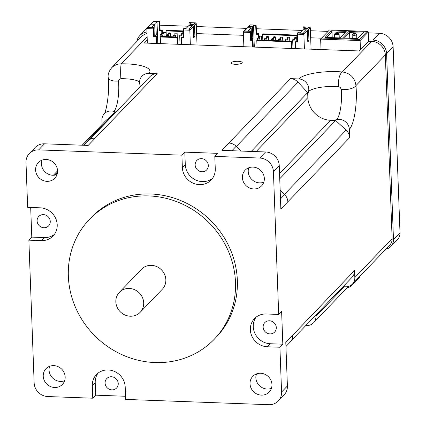 <?xml version="1.0" encoding="UTF-8"?>
<svg xmlns="http://www.w3.org/2000/svg" width="426" height="426" viewBox="0 0 426 426"><rect width="100%" height="100%" fill="white"/><g stroke="black" fill="none" stroke-linecap="round" stroke-linejoin="round"><path stroke-width="0.64" d="M189.128 25.539L189.032 23.015L191.226 23.1L190.06 24.314L193.569 24.442A0.911 0.841 43.8 0 1 194.48 25.352L196.232 23.526L197.025 44.98M194.48 25.352L194.895 36.503L193.729 37.717L193.313 26.566A0.911 0.841 -136.2 0 0 192.403 25.661L188.894 25.528L185.981 28.569L183.787 28.489L183.436 28.851L183.526 37.839L181.338 37.76L181.582 44.41M183.239 29.969L189.815 30.214L190.353 44.735M297.044 41.397L296.837 35.725L262.618 34.463L263.199 33.856L297.332 35.118M303.573 26.865L303.094 27.221L305.288 27.301L304.121 28.521L307.631 28.648A0.911 0.841 43.8 0 1 308.541 29.554L310.288 27.733L311.081 49.187M256.622 33.617L256.037 34.224L255.712 25.475L256.127 25.081L256.622 33.617L258.816 33.697L258.971 37.919M259.775 36.247L259.354 36.668A1.134 0.304 -2.1 0 0 259.349 36.668A1.134 0.304 -2.1 0 0 259.312 36.753A1.134 0.304 -2.1 0 0 260.456 37.014A1.134 0.304 -2.1 0 0 261.58 36.668A1.134 0.304 -2.1 0 0 261.532 36.583L261.085 36.199L259.775 36.247L261.085 36.199M266.793 36.503L266.372 36.924A1.134 0.304 -2.1 0 0 266.367 36.929A1.134 0.304 -2.1 0 0 266.33 37.009A1.134 0.304 -2.1 0 0 267.475 37.27A1.134 0.304 -2.1 0 0 268.598 36.929A1.134 0.304 -2.1 0 0 268.55 36.844L268.103 36.455L266.793 36.508L268.103 36.455M258.028 38.068L257.608 38.489A1.134 0.304 -2.1 0 0 257.602 38.494A1.134 0.304 -2.1 0 0 257.565 38.574A1.134 0.304 -2.1 0 0 258.71 38.835A1.134 0.304 -2.1 0 0 259.833 38.489A1.134 0.304 -2.1 0 0 259.785 38.409L259.333 38.02L258.023 38.074L259.333 38.02M265.047 38.329L264.626 38.75A1.134 0.304 -2.1 0 0 264.621 38.75A1.134 0.304 -2.1 0 0 264.583 38.835A1.134 0.304 -2.1 0 0 265.728 39.096A1.134 0.304 -2.1 0 0 266.852 38.75A1.134 0.304 -2.1 0 0 266.804 38.665L266.351 38.281L265.041 38.329L266.351 38.281M286.102 39.107L285.681 39.522A1.134 0.304 -2.1 0 0 285.676 39.527A1.134 0.304 -2.1 0 0 285.638 39.613A1.134 0.304 -2.1 0 0 286.783 39.874A1.134 0.304 -2.1 0 0 287.907 39.527A1.134 0.304 -2.1 0 0 287.859 39.442L287.412 39.054L286.102 39.107L287.412 39.054M293.12 39.362L292.699 39.783A1.134 0.304 -2.1 0 0 292.694 39.788A1.134 0.304 -2.1 0 0 292.657 39.868A1.134 0.304 -2.1 0 0 293.807 40.129A1.134 0.304 -2.1 0 0 294.925 39.783A1.134 0.304 -2.1 0 0 294.883 39.703L294.43 39.314L293.12 39.368L294.43 39.314M294.872 37.541L294.446 37.962A1.134 0.304 -2.1 0 0 294.409 38.047A1.134 0.304 -2.1 0 0 295.553 38.308A1.134 0.304 -2.1 0 0 296.677 37.962A1.134 0.304 -2.1 0 0 296.629 37.877L296.177 37.493L294.867 37.541L296.177 37.493M287.848 37.28L287.428 37.701A1.134 0.304 -2.1 0 0 287.428 37.706A1.134 0.304 -2.1 0 0 287.39 37.786A1.134 0.304 -2.1 0 0 288.535 38.047A1.134 0.304 -2.1 0 0 289.659 37.701A1.134 0.304 -2.1 0 0 289.611 37.621L289.158 37.232L287.848 37.286L289.158 37.232M280.83 37.025L280.409 37.44A1.134 0.304 -2.1 0 0 280.409 37.445A1.134 0.304 -2.1 0 0 280.367 37.531A1.134 0.304 -2.1 0 0 281.517 37.792A1.134 0.304 -2.1 0 0 282.64 37.445A1.134 0.304 -2.1 0 0 282.592 37.36L282.14 36.971L280.83 37.025L282.14 36.971M279.083 38.846L278.663 39.267A1.134 0.304 -2.1 0 0 278.657 39.267A1.134 0.304 -2.1 0 0 278.62 39.352A1.134 0.304 -2.1 0 0 279.765 39.613A1.134 0.304 -2.1 0 0 280.888 39.267A1.134 0.304 -2.1 0 0 280.84 39.187L280.393 38.798L279.083 38.846L280.393 38.798M272.065 38.585L271.644 39.006A1.134 0.304 -2.1 0 0 271.639 39.011A1.134 0.304 -2.1 0 0 271.602 39.091A1.134 0.304 -2.1 0 0 272.747 39.352A1.134 0.304 -2.1 0 0 273.87 39.011A1.134 0.304 -2.1 0 0 273.822 38.926L273.37 38.537L272.06 38.59L273.37 38.537M273.812 36.764L273.391 37.184A1.134 0.304 -2.1 0 0 273.385 37.184A1.134 0.304 -2.1 0 0 273.348 37.27A1.134 0.304 -2.1 0 0 274.498 37.531A1.134 0.304 -2.1 0 0 275.622 37.184A1.134 0.304 -2.1 0 0 275.574 37.105L275.121 36.716L273.812 36.764L275.121 36.716M248.017 27.711L248.001 27.323A0.911 0.841 43.8 0 1 248.22 26.726L250.184 24.857L256.063 25.113M248.22 26.726A0.911 0.841 43.8 0 1 248.848 26.481L252.357 26.609L253.523 25.395L255.712 25.475M252.65 47.03L252.4 40.379L250.211 40.3L250.121 31.311L244.417 31.098L243.337 32.184L243.874 46.706M310.288 27.733L309.143 27.067L307.631 28.648M303.094 27.221L303.184 29.745M308.541 29.554L308.951 40.71L307.785 41.924L307.375 30.773A0.911 0.841 -136.2 0 0 306.464 29.863L302.955 29.735L300.037 32.775L297.849 32.695L297.497 33.058L297.588 42.046L295.394 41.966L295.639 48.617M297.295 34.176L303.876 34.415L303.2 33.265L297.497 33.058M307.375 30.773L303.876 34.415L304.414 48.937M291.251 48.452L291.006 41.807L256.787 40.545L257.032 47.19M251.628 39.724L251.191 27.828L247.682 27.695A0.911 0.841 -136.2 0 0 247.059 27.94L243.624 31.524M291.006 41.807L291.592 41.2L257.373 39.938L256.787 40.545M252.4 40.379L252.985 39.772L253.252 47.052M258.364 37.946L258.231 34.304L258.816 33.697M262.618 34.463L262.826 40.135M297.561 41.418L295.974 41.359L295.394 41.966M291.592 41.2L291.858 48.479M296.837 35.725L297.332 35.209M258.231 34.304L256.037 34.224M253.523 25.395L254.322 47.094M250.121 31.311L250.467 30.944L250.792 39.693L252.985 39.772M250.792 39.693L250.211 40.3M250.467 30.944L248.273 30.864L251.191 27.828M304.164 29.777L304.121 28.521M307.737 40.662L308.951 40.71M251.585 38.59L252.799 38.638L251.755 39.73M252.357 26.609L252.799 38.638M321.513 38.191L310.66 37.792M243.454 35.315L196.599 33.585M262.677 36.024L258.896 35.88M156.14 43.473L155.889 36.822L153.695 36.742L153.605 27.754L147.902 27.541L146.826 28.627L147.364 43.148M151.502 24.149L151.491 23.765A0.911 0.841 43.8 0 1 152.332 22.924L155.841 23.052L157.008 21.838L159.202 21.918L159.526 30.661L161.72 30.747L161.805 33.01M159.202 21.918L159.617 21.518L159.819 22.184L160.112 30.054L162.301 30.139L162.391 32.546M166.316 36.577L166.108 30.906L166.688 30.299L183.271 30.912M173.579 34.953L173.158 35.374A1.134 0.304 -2.1 0 0 173.153 35.379A1.134 0.304 -2.1 0 0 173.116 35.459A1.134 0.304 -2.1 0 0 174.261 35.725A1.134 0.304 -2.1 0 0 175.384 35.379A1.134 0.304 -2.1 0 0 175.336 35.294L174.889 34.905L173.579 34.959L174.889 34.905M180.161 35.198L179.74 35.619A1.134 0.304 -2.1 0 0 179.735 35.619A1.134 0.304 -2.1 0 0 179.697 35.704A1.134 0.304 -2.1 0 0 180.842 35.965A1.134 0.304 -2.1 0 0 181.966 35.619A1.134 0.304 -2.1 0 0 181.918 35.539L181.465 35.15L180.155 35.198L181.465 35.15M181.907 33.377L183.217 33.324L181.907 33.377L181.487 33.792A1.134 0.304 -2.1 0 0 181.481 33.798A1.134 0.304 -2.1 0 0 181.444 33.883A1.134 0.304 -2.1 0 0 182.152 34.133A1.134 0.304 -2.1 0 0 183.388 34.027M175.326 33.132L174.905 33.553A1.134 0.304 -2.1 0 0 174.862 33.638A1.134 0.304 -2.1 0 0 176.013 33.899A1.134 0.304 -2.1 0 0 177.136 33.553A1.134 0.304 -2.1 0 0 177.088 33.473L176.636 33.084L175.326 33.132L176.636 33.084M168.749 32.887L168.329 33.308A1.134 0.304 -2.1 0 0 168.323 33.313A1.134 0.304 -2.1 0 0 168.286 33.393A1.134 0.304 -2.1 0 0 169.431 33.659A1.134 0.304 -2.1 0 0 170.554 33.313A1.134 0.304 -2.1 0 0 170.506 33.228L170.054 32.839L168.744 32.893L170.054 32.839M166.997 34.714L166.577 35.134A1.134 0.304 -2.1 0 0 166.571 35.134A1.134 0.304 -2.1 0 0 166.534 35.22A1.134 0.304 -2.1 0 0 167.684 35.48A1.134 0.304 -2.1 0 0 168.808 35.134A1.134 0.304 -2.1 0 0 168.76 35.054L168.307 34.666L166.997 34.714L168.307 34.666M160.416 34.469L159.995 34.889A1.134 0.304 -2.1 0 0 159.995 34.895A1.134 0.304 -2.1 0 0 159.958 34.975A1.134 0.304 -2.1 0 0 161.103 35.236A1.134 0.304 -2.1 0 0 162.226 34.889A1.134 0.304 -2.1 0 0 162.178 34.81L161.726 34.421L160.416 34.474L161.726 34.421M162.168 32.648L161.747 33.068A1.134 0.304 -2.1 0 0 161.742 33.068A1.134 0.304 -2.1 0 0 161.704 33.153A1.134 0.304 -2.1 0 0 162.849 33.414A1.134 0.304 -2.1 0 0 163.973 33.068A1.134 0.304 -2.1 0 0 163.925 32.988L163.477 32.6L162.162 32.648L163.477 32.6M156.741 43.495L156.475 36.215L154.281 36.135L153.956 27.386L151.762 27.307L154.681 24.266L151.166 24.138A0.911 0.841 -136.2 0 0 150.543 24.383L147.114 27.962M177.802 44.272L177.53 36.993L160.863 36.375L160.277 36.982L160.522 43.633M183.505 37.211L181.918 37.153L181.338 37.76M157.812 43.532L157.008 21.838M166.108 30.906L182.775 31.519L182.839 33.223M153.605 27.754L153.956 27.386M182.775 31.519L183.276 31.002M189.511 22.658L189.032 23.015M151.709 23.169L153.674 21.3L159.553 21.55M160.112 30.054L159.526 30.661M196.232 23.526L195.087 22.86L193.569 24.442M193.313 26.566L189.815 30.214L189.139 29.064L183.436 28.851M177.195 44.251L176.95 37.6L160.277 36.982M155.117 36.162L154.681 24.266M155.889 36.822L156.475 36.215M161.72 30.747L162.301 30.139M176.95 37.6L177.53 36.993M154.281 36.135L153.695 36.742M190.108 25.576L190.06 24.314M193.681 36.455L194.895 36.503M155.075 35.033L156.289 35.081L155.245 36.167M155.841 23.052L156.289 35.081M385.961 249.082A10.448 9.702 -136.2 0 0 390.924 246.42A10.448 9.702 -136.2 0 0 393.475 239.561L386.6 53.692A13.627 12.652 -136.2 0 0 372.952 40.087L368.565 39.927L368.612 41.237L359.288 50.96L144.334 43.037L147.247 39.996M146.949 31.955A13.627 12.652 -136.2 0 0 139.872 35.528A13.627 12.652 -136.2 0 0 136.773 41.54M347.089 287.832A10.448 9.702 -136.2 0 0 352.052 285.164A10.448 9.702 -136.2 0 0 353.75 282.667M368.612 41.237L371.685 41.354A13.627 12.652 43.8 0 1 385.333 54.959L392.128 238.635A9.995 9.281 43.8 0 1 389.689 245.2L352.382 284.094A9.995 9.281 43.8 0 1 345.523 286.799L343.036 286.709M104.162 113.896C106.17 112.411 109.999 91.063 108.247 77.686L108.247 77.686C107.65 74.742 108.838 71.371 111.809 67.574L141.24 36.886A13.627 12.652 43.8 0 1 147.007 33.563M166.167 32.461L162.386 32.323M321.71 38.02L329.404 30.001L367.132 31.391L359.438 39.416L321.71 38.02L320.634 39.107L360.114 40.566L368.277 32.056L368.565 39.927M359.438 39.416L360.114 40.566L360.455 49.746M344.309 38.1L349.56 32.621L348.883 31.471L342.589 38.036L357.505 38.585L363.799 32.025L357.467 38.585M349.773 38.303L349.56 32.621L362.723 33.111M363.799 32.025L348.883 31.471M339.959 37.941L346.253 31.375L331.337 30.826L325.043 37.392L339.959 37.941M346.253 31.375L339.921 37.941M331.337 30.826L332.014 31.977L345.177 32.461M326.763 37.451L332.014 31.977L332.227 37.653M367.132 31.391L368.277 32.056M329.404 30.001L320.634 39.107L321.018 49.549M335.502 33.116L334.66 33.952A2.268 0.607 -2.1 0 0 334.655 33.963A2.268 0.607 -2.1 0 0 334.575 34.128A2.268 0.607 -2.1 0 0 336.87 34.65A2.268 0.607 -2.1 0 0 339.117 33.958A2.268 0.607 -2.1 0 0 339.021 33.792L338.116 33.015A1.363 0.362 177.9 0 1 336.833 33.532A1.363 0.362 177.9 0 1 335.496 33.116A1.363 0.362 177.9 0 1 335.502 33.116A1.363 0.362 177.9 0 1 336.801 32.802A1.363 0.362 177.9 0 1 338.116 33.015M353.047 33.761L352.206 34.602A2.268 0.607 -2.1 0 0 352.201 34.607A2.268 0.607 -2.1 0 0 352.126 34.772A2.268 0.607 -2.1 0 0 354.416 35.294A2.268 0.607 -2.1 0 0 356.663 34.607A2.268 0.607 -2.1 0 0 356.567 34.442L355.667 33.665A1.363 0.362 177.9 0 1 354.384 34.176A1.363 0.362 177.9 0 1 353.047 33.766A1.363 0.362 177.9 0 1 353.047 33.761A1.363 0.362 177.9 0 1 354.347 33.452A1.363 0.362 177.9 0 1 355.667 33.665M143.093 307.38A14.42 13.392 43.8 0 1 140.175 312.317A14.42 13.392 43.8 0 1 120.499 312.002A14.42 13.392 43.8 0 1 119.36 292.353A14.42 13.392 43.8 0 1 136.608 290.761A14.42 13.392 43.8 0 1 143.093 307.38M119.36 292.353L141.512 269.259A14.42 13.392 43.8 0 1 158.754 267.666A14.42 13.392 43.8 0 1 165.245 284.286A14.42 13.392 43.8 0 1 162.327 289.222L140.175 312.317M82.218 145.202L105.217 121.224A10.448 9.702 -136.2 0 0 104.775 121.655L82.191 145.202M105.217 121.224L114.988 112.342L115.675 112.363M116.016 112.011A22.711 21.092 43.8 0 1 113.912 111.442A9.995 9.281 -136.2 0 0 104.359 113.667A9.995 9.281 -136.2 0 0 101.921 120.228L102.075 124.467M125.548 396.271L95.674 395.168L92.761 398.203L47.797 396.547A13.627 12.652 43.8 0 1 34.149 382.942L28.867 240.152L41.37 240.615A17.035 15.821 43.8 0 0 53.058 236.004A17.035 15.821 43.8 0 0 55.657 218.336A17.035 15.821 43.8 0 0 40.156 207.813L27.658 207.35L25.997 162.524A13.627 12.652 43.8 0 1 29.325 153.578A13.627 12.652 43.8 0 1 38.675 149.893L44.501 143.812L88.161 145.426L157.199 73.714A10.448 9.702 -136.2 0 0 150.032 76.542L89.401 139.76M157.199 73.714L148.887 73.41A9.995 9.281 -136.2 0 0 142.034 76.116A9.995 9.281 -136.2 0 0 140.074 85.36A22.711 21.092 43.8 0 1 140.426 86.558M305.815 325.517L306.656 325.544A9.995 9.281 43.8 0 0 313.509 322.844L348.399 286.464M315.9 315L315.948 316.284A9.995 9.281 43.8 0 1 313.509 322.844M236.355 146.453L298.019 82.159L307.673 92.586L307.86 97.613A22.711 21.092 43.8 0 1 308.499 91.574A9.995 9.281 -136.2 0 0 298.775 78.938L290.463 78.629L221.941 150.357L265.6 151.965L259.769 158.046A13.627 12.652 43.8 0 1 273.417 171.651L278.7 314.436L281.613 311.401L282.827 344.197L279.914 347.238L281.57 392.064A13.627 12.652 43.8 0 1 278.242 401.01A13.627 12.652 43.8 0 1 268.897 404.7L125.665 399.418L125.201 386.957A17.035 15.821 43.8 0 0 114.322 371.36A17.035 15.821 43.8 0 0 96.457 374.56A17.035 15.821 43.8 0 0 92.298 385.743L95.216 382.702L95.674 395.168M298.019 82.159A10.448 9.702 -136.2 0 0 290.463 78.629M298.775 78.938A31.417 8.408 177.9 0 1 342.323 71.967C350.247 73.128 354.794 77.665 355.966 85.573A31.417 8.062 -87.9 0 1 349.341 129.35L349.645 137.635A10.448 9.702 -136.2 0 0 346.104 130.106L284.446 194.394M349.341 129.35A9.995 9.281 -136.2 0 0 336.668 119.653A22.711 21.092 43.8 0 1 330.603 120.292L335.651 120.478L346.104 130.106M231.142 63.229A5.586 1.496 177.9 0 1 231.073 63.011A5.586 1.496 177.9 0 1 236.6 61.307A5.586 1.496 177.9 0 1 242.234 62.595A5.586 1.496 177.9 0 1 242.048 63A5.586 1.496 177.9 0 1 236.371 64.305A5.586 1.496 177.9 0 1 231.142 63.229M291.352 340.598L352.009 277.347A10.448 9.702 -136.2 0 0 354.56 270.489L354.821 277.534A9.995 9.281 43.8 0 1 352.382 284.094M111.809 67.574L114.093 65.721L117.975 64.134L121.224 63.815A9.995 0.916 89.3 0 0 120.862 78.698L118.934 79.603L118.513 81.041A21.817 5.602 -87.9 0 1 118.732 84.598A21.817 5.602 -87.9 0 1 113.912 111.442M336.668 119.653A21.817 5.602 92.1 0 0 341.269 89.252L340.22 87.357L338.739 86.734A21.817 5.836 -2.1 0 0 308.499 91.574M371.685 41.354L342.323 71.967A9.995 4.138 95.1 0 0 338.739 86.734M385.333 54.959L355.966 85.573A9.995 4.244 175 0 1 341.269 89.252M139.595 81.957A21.817 5.836 -2.1 0 0 120.862 78.698M108.247 77.686A9.995 4.244 -5 0 0 118.513 81.041M251.233 151.438L307.673 92.586M54.746 175.155L57.494 172.29M83.427 145.25L114.988 112.342M279.733 178.776L335.651 120.478M256.154 374.768L257.208 373.666M280.154 190.118L284.632 194.581L280.478 198.915M273.417 171.651L279.248 165.57L280.856 209.097L287.848 201.807A10.448 9.702 -136.2 0 0 284.632 194.581M287.848 201.807L349.645 137.635M354.56 270.489L285.787 342.461L287.401 385.988L281.57 392.064M290.09 342.174A10.448 9.702 -136.2 0 0 290.234 342.025A10.448 9.702 -136.2 0 0 292.784 335.166M231.909 150.724L236.174 146.272A10.448 9.702 -136.2 0 0 228.932 143.061M236.174 146.272L240.978 151.06M83.672 145.255L88.134 140.814L83.863 145.266M95.158 138.13A10.448 9.702 -136.2 0 0 88.134 140.814M28.867 240.152L31.785 237.112L30.688 207.462M38.675 149.893L181.902 155.17L184.82 152.135L217.718 153.349L214.805 156.385L259.769 158.046M43.436 214.613A6.811 6.326 43.8 0 1 49.634 218.826A6.811 6.326 43.8 0 1 48.596 225.892A6.811 6.326 43.8 0 1 43.921 227.734A6.811 6.326 43.8 0 1 37.722 223.528A6.811 6.326 43.8 0 1 38.761 216.461A6.811 6.326 43.8 0 1 43.436 214.613M208.309 165.448A6.811 6.326 43.8 0 1 206.647 169.921A6.811 6.326 43.8 0 1 199.501 171.199A6.811 6.326 43.8 0 1 195.151 164.963A6.811 6.326 43.8 0 1 196.812 160.49A6.811 6.326 43.8 0 1 203.958 159.207A6.811 6.326 43.8 0 1 208.309 165.448M269.962 333.899A6.811 6.326 43.8 0 1 263.758 329.687A6.811 6.326 43.8 0 1 264.802 322.62A6.811 6.326 43.8 0 1 269.472 320.778A6.811 6.326 43.8 0 1 275.675 324.99A6.811 6.326 43.8 0 1 274.632 332.056A6.811 6.326 43.8 0 1 269.962 333.899M105.084 383.065A6.811 6.326 43.8 0 1 106.75 378.592A6.811 6.326 43.8 0 1 113.896 377.314A6.811 6.326 43.8 0 1 118.247 383.549A6.811 6.326 43.8 0 1 116.58 388.027A6.811 6.326 43.8 0 1 109.434 389.305A6.811 6.326 43.8 0 1 105.084 383.065M278.242 401.01L284.073 394.934A13.627 12.652 -136.2 0 0 287.401 385.988M271.421 388.358A11.353 10.543 43.8 0 1 259.525 385.722A11.353 10.543 43.8 0 1 256.393 373.943M64.624 380.732A11.353 10.543 43.8 0 1 52.728 378.096A11.353 10.543 43.8 0 1 49.597 366.317M44.501 143.812A13.627 12.652 -136.2 0 0 35.15 147.502L29.325 153.578M56.999 174.569A11.353 10.543 43.8 0 1 52.808 175.256A11.353 10.543 43.8 0 1 41.972 160.16M279.248 165.57A13.627 12.652 -136.2 0 0 265.6 151.965M263.795 182.195A11.353 10.543 43.8 0 1 248.23 171.545A11.353 10.543 43.8 0 1 248.768 167.785M31.785 237.112L44.288 237.575A17.035 15.821 -136.2 0 0 54.406 234.38M184.82 152.135L185.278 164.596A17.035 15.821 -136.2 0 0 195.135 179.713A17.035 15.821 -136.2 0 0 212.457 178.409M214.805 156.385L215.268 168.85A17.035 15.821 43.8 0 1 211.11 180.033A17.035 15.821 43.8 0 1 193.244 183.233A17.035 15.821 43.8 0 1 182.365 167.636L181.902 155.17M279.914 347.238L267.411 346.78A17.035 15.821 43.8 0 1 251.91 336.252A17.035 15.821 43.8 0 1 254.508 318.589A17.035 15.821 43.8 0 1 266.197 313.978L278.7 314.436M256.074 317.173A17.035 15.821 -136.2 0 0 255.323 334.224A17.035 15.821 -136.2 0 0 270.324 343.739L282.827 344.197M92.761 398.203L92.298 385.743M271.964 384.593A11.353 10.543 43.8 0 1 269.189 392.048A11.353 10.543 43.8 0 1 253.694 391.798A11.353 10.543 43.8 0 1 252.799 376.328A11.353 10.543 43.8 0 1 260.59 373.256A11.353 10.543 43.8 0 1 271.964 384.593M264.338 178.435A11.353 10.543 43.8 0 1 261.564 185.89A11.353 10.543 43.8 0 1 249.652 188.02A11.353 10.543 43.8 0 1 242.405 177.626A11.353 10.543 43.8 0 1 245.174 170.166A11.353 10.543 43.8 0 1 257.086 168.036A11.353 10.543 43.8 0 1 264.338 178.435M65.167 376.967A11.353 10.543 43.8 0 1 62.393 384.422A11.353 10.543 43.8 0 1 46.897 384.172A11.353 10.543 43.8 0 1 46.003 368.703A11.353 10.543 43.8 0 1 57.915 366.568A11.353 10.543 43.8 0 1 65.167 376.967M57.542 170.81A11.353 10.543 43.8 0 1 54.768 178.265A11.353 10.543 43.8 0 1 46.977 181.338A11.353 10.543 43.8 0 1 36.641 174.319A11.353 10.543 43.8 0 1 38.377 162.54A11.353 10.543 43.8 0 1 50.289 160.41A11.353 10.543 43.8 0 1 57.542 170.81M89.471 219.347L91.334 217.404A86.526 80.354 43.8 0 1 182.099 201.147A86.526 80.354 43.8 0 1 237.351 280.377A86.526 80.354 43.8 0 1 216.232 337.184L214.363 339.133A86.526 80.354 43.8 0 1 96.297 337.238A86.526 80.354 43.8 0 1 89.471 219.347A86.526 80.354 43.8 0 1 180.23 203.09A86.526 80.354 43.8 0 1 235.487 282.321A86.526 80.354 43.8 0 1 214.363 339.133M98.023 373.144A17.035 15.821 -136.2 0 0 95.216 382.702M372.952 40.087L379.481 33.281A13.627 12.652 43.8 0 1 393.129 46.887L400.003 232.756A10.448 9.702 43.8 0 1 397.453 239.614L390.924 246.42M360.279 275.862A10.448 9.702 43.8 0 1 358.58 278.359L352.052 285.164M139.872 35.528L146.4 28.718A13.627 12.652 43.8 0 1 146.938 28.196M379.481 33.281L368.304 32.871M328.041 31.386L310.4 30.736M302.284 30.432L256.441 28.744M246.633 28.382L196.338 26.529M188.223 26.231L159.931 25.187M248.848 26.481L250.36 24.9M303.44 26.859L309.143 27.067M306.464 29.863L303.2 33.265M243.337 32.184L249.918 32.429M244.417 31.098L247.682 27.695M147.902 27.541L151.166 24.138M192.403 25.661L189.139 29.064M152.332 22.924L153.85 21.343M189.384 22.653L195.087 22.86M146.826 28.627L153.408 28.872M147.13 36.806L121.224 63.815A31.417 8.408 177.9 0 1 148.887 73.41M315.948 316.284L344.267 286.751M354.821 277.534L392.128 238.635M256.074 151.613L307.86 97.613A22.711 21.092 -136.2 0 0 330.603 120.292L279.541 173.536M257.783 373.517L256.031 375.349L257.789 373.517M53.388 175.267L57.542 170.933M41.37 240.615L44.288 237.575M182.365 167.636L185.278 164.596M267.411 346.78L270.324 343.739M386.6 53.692L393.129 46.887M393.475 239.561L400.003 232.756M261.708 40.097L261.58 36.668M259.359 38.042L259.312 36.753M268.726 40.353L268.598 36.929M266.378 38.303L266.33 37.009M259.892 40.028L259.833 38.489M257.613 39.943L257.565 38.574M266.91 40.289L266.852 38.75M264.631 40.204L264.583 38.835M287.965 41.061L287.907 39.527M285.692 40.981L285.638 39.613M295.255 48.601L294.925 39.783M292.976 48.516L292.657 39.868M296.805 41.391L296.677 37.962M294.457 39.336L294.409 38.047M289.786 41.13L289.659 37.701M287.438 39.08L287.39 37.786M282.763 40.869L282.64 37.445M280.414 38.819L280.367 37.531M280.947 40.805L280.888 39.267M278.673 40.72L278.62 39.352M273.929 40.545L273.87 39.011M271.65 40.459L271.602 39.091M275.744 40.614L275.622 37.184M273.396 38.558L273.348 37.27M256.127 25.081L250.184 24.857M309.452 27.046L303.509 26.827M175.443 36.913L175.384 35.379M173.169 36.828L173.116 35.459M182.024 37.158L181.966 35.619M180.017 44.352L179.697 35.704M181.492 35.172L181.444 33.883M177.259 36.982L177.136 33.553M174.91 34.927L174.862 33.638M170.682 36.737L170.554 33.313M168.334 34.687L168.286 33.393M168.861 36.673L168.808 35.134M166.587 36.588L166.534 35.22M162.279 36.428L162.226 34.889M160.277 43.622L159.958 34.975M164.101 36.498L163.973 33.068M161.752 34.442L161.704 33.153M159.617 21.518L153.674 21.3M195.396 22.839L189.448 22.621M334.575 34.128L334.708 37.744M339.117 33.958L339.261 37.914M352.126 34.772L352.259 38.393M356.663 34.607L356.807 38.564M53.356 175.267L57.542 170.901M285.937 346.503L290.234 342.025"/></g></svg>
